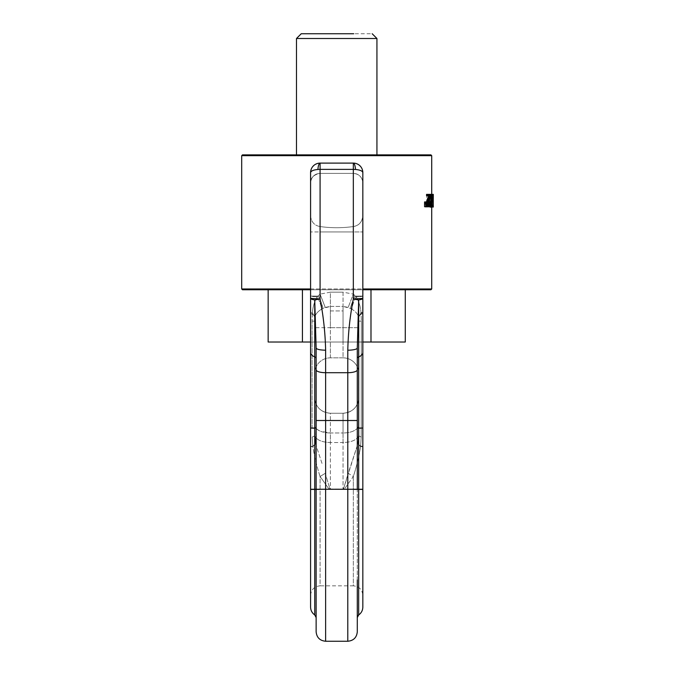 <?xml version="1.0" encoding="UTF-8"?>
<svg xmlns="http://www.w3.org/2000/svg" width="675" height="675" viewBox="0 0 675 675"><rect width="100%" height="100%" fill="white"/><g stroke="black" fill="none" stroke-linecap="round" stroke-linejoin="round"><path stroke-width="0.51" stroke-dasharray="3.38 2.53" d="M357.294 631.749L357.294 590.017M316.128 348.005L314.744 299.902L320.085 299.033C323.384 315.799 325.232 332.851 325.628 350.198A9.501 2.194 0 0 1 316.128 348.005L316.128 631.749M357.294 358.358A3.164 1.789 0 0 1 358.678 356.881L358.678 428.051L357.294 428.051L357.294 358.358L357.294 489.257L357.294 420.508L325.628 420.508L325.628 489.257L347.794 489.257L347.794 350.198C353.565 350.072 356.729 349.338 357.294 348.005L358.678 299.902A9.501 1.848 180 0 0 362.829 298.375L362.829 172.606A9.501 9.501 0 0 0 353.329 163.105L353.329 169.282C359.142 169.484 362.306 170.589 362.829 172.606C362.483 170.961 360.045 169.914 355.523 169.459A9.501 2.32 90 0 0 353.329 163.105L320.085 163.105L320.085 169.282C314.272 169.484 311.108 170.589 310.584 172.606L310.584 182.891C311.183 177.086 314.348 173.914 320.085 173.391L353.329 173.391L320.085 173.391C313.715 174.623 310.551 177.787 310.584 182.891L310.584 489.4L310.584 446.217L312.82 446.588C314.601 457.245 317.022 467.21 320.085 476.483L329.046 489.122L330.185 489.383L320.085 489.383L330.185 489.383L320.085 489.122L329.046 489.122L329.712 488.219L330.379 489.417L353.329 489.383L343.043 489.417L343.71 488.219L344.377 489.122L362.829 489.4L362.829 595.333L362.829 489.4L344.377 489.122L343.71 488.219L343.043 489.417L330.379 489.417L329.712 488.219L329.046 489.122L320.085 476.483L320.085 585.833L353.329 585.833L353.329 489.383L353.329 585.833C359.1 586.398 362.273 589.562 362.829 595.333M357.294 348.005L357.294 420.508M357.294 579.985L357.294 489.257L347.794 489.257L347.794 641.25M357.294 586.702L357.294 489.257L362.829 489.257L362.829 446.766L362.829 607.087M362.829 342.014L310.584 342.014M268.152 342.014L405.27 342.014M430.861 200.686L430.49 205.554L430.017 205.774L429.578 204.5L429.865 195.843L430.363 195.607L430.616 196.341L430.861 200.686L432.456 200.686L432.304 196.889L431.966 195.607L430.363 195.607M370.988 289.761L268.152 289.761L370.988 289.761L370.988 342.014M302.434 289.761L302.434 342.014M430.346 205.799L432.093 205.554L432.456 200.686M430.194 205.867L431.949 205.799M430.49 205.554L432.093 205.554M430.608 205.107L432.211 205.107M430.701 204.5L432.304 204.5M430.734 204.221L432.329 204.221M430.785 203.504L432.388 203.504M430.827 202.677L432.422 202.677M430.852 201.741L432.447 201.741M430.861 200.247L432.456 200.247M430.844 199.243L432.439 199.243M430.81 198.357L432.413 198.357M430.768 197.564L432.363 197.564M430.701 196.889L432.304 196.889M430.616 196.341L432.219 196.341M430.507 195.885L432.11 195.885M430.194 195.514L431.966 195.607M430.034 195.59L431.806 195.514M429.865 195.843L431.477 195.843L430.979 202.154L431.806 205.867M429.713 196.273L431.325 196.273M429.578 196.889L431.198 196.889M429.536 197.151L431.156 197.151M429.443 197.876L431.072 197.876M429.384 198.703L431.004 198.703M429.342 199.64L430.962 199.64M429.325 200.686L430.954 200.686M429.334 201.158L430.954 201.158M429.359 202.154L430.979 202.154M429.41 203.048L431.03 203.048M429.477 203.825L431.106 203.825M429.578 204.5L431.198 204.5M429.697 205.057L431.317 205.057M429.848 205.512L431.46 205.512M430.017 205.774L431.629 205.774M347.794 350.198C348.182 332.851 350.03 315.799 353.329 299.033L358.678 299.902L358.678 356.881A9.501 5.358 0 0 0 362.829 352.443L362.829 489.257M316.128 428.051L316.128 617.558L316.128 428.051L314.744 428.051L314.744 356.881A3.164 1.789 0 0 1 316.128 358.358M362.829 352.443L362.829 298.375L353.329 299.033L353.329 163.105L320.085 163.105L353.329 163.105L320.085 163.105L353.329 163.105L320.085 163.105L353.329 163.105L353.337 169.282C359.142 169.484 362.306 170.589 362.829 172.606C362.306 166.809 359.142 163.645 353.329 163.105L354.063 163.131M355.523 169.459L320.085 169.374L320.085 163.105L320.085 169.282C314.272 169.484 311.108 170.589 310.584 172.606C311.108 166.809 314.272 163.645 320.085 163.105A9.501 9.501 0 0 0 310.584 172.606C310.939 170.961 313.369 169.914 317.891 169.459A9.501 2.32 -90 0 1 320.085 163.105L319.351 163.131M310.584 289.761L362.829 289.761M430.92 289.761L291.541 289.761M242.494 154.87L430.92 154.87M355.995 154.87L296.485 154.87L355.995 154.87M430.372 207.031L429.123 199.555L429.123 194.366L428.583 194.366L428.583 199.446L426.921 207.031L427.714 207.031L428.853 201.049L429.84 207.031L430.372 207.031L428.203 207.031L429.84 207.031M433.266 203.352L433.266 199.927M433.038 200.922L431.452 200.922L431.705 207.031L433.299 207.031L433.291 194.366L431.004 194.366M431.713 194.147L430.431 194.147L432.177 194.366L432.481 195.784L432.127 207.124M431.806 207.36L429.756 207.014L431.713 207.124M432.481 205.605L430.886 205.605L431.367 207.014M432.447 205.858L430.852 205.858L430.582 202.694L430.802 196.433L431.806 194.02M355.328 163.316L356.4 163.612M357.843 164.244L359.598 165.459M360.72 166.632L361.851 168.396M362.391 169.746L362.568 170.37M362.796 171.779L362.829 172.53M318.085 163.316L317.014 163.612M315.579 164.244L313.816 165.459M312.694 166.632L311.563 168.396M311.023 169.746L310.854 170.37M310.618 171.779L310.584 172.53M431.713 288.976L241.701 288.976M241.701 155.663L431.713 155.663M310.584 288.976L362.829 288.976M429.663 206.66L428.009 206.66L428.482 206.086L430.118 206.086M428.271 206.466L429.907 206.466M427.697 205.934L427.022 205.934L427.267 206.356M427.697 205.672L427.022 205.934M427.697 203.04L426.549 203.04L426.727 204.998L427.697 204.998M426.727 204.998L426.912 205.672M426.6 204.196L427.697 204.196M426.549 203.285L427.697 203.285M426.549 203.04L426.583 202.087L427.697 202.087M426.583 202.087L426.676 201.243M426.549 195.885L430.194 195.885M426.549 194.366L430.633 194.366M430.633 194.476L429.005 194.366M430.616 195.455L428.988 195.455L429.005 194.476M430.566 196.341L428.929 196.341L428.988 195.455M430.422 197.471L428.785 197.471L430.473 197.142M428.844 197.142L428.929 196.341M429.924 199.201L428.288 199.201L428.659 198.053L430.296 198.053M428.659 198.053L428.785 197.471M428.498 198.636L430.135 198.636M429.671 199.766L428.026 199.766L428.288 199.201M429.072 200.99L427.41 200.99L428.026 199.766M427.663 200.424L429.317 200.424M428.895 201.572L427.241 201.572L427.41 200.99M428.794 202.399L427.132 202.399L427.241 201.572M427.132 202.399L427.098 203.048L428.76 203.048M427.098 203.048L427.157 203.96L428.819 203.96M427.157 203.96L427.309 204.626L428.971 204.626L428.321 204.601L428.794 202.39M427.309 204.626L427.537 205.057M428.119 205.065L428.321 204.601M428.937 204.457L428.355 204.457M430.566 202.238L428.811 202.238M430.566 202.458L428.937 202.238M430.388 205.082L428.76 205.082L428.92 203.453L430.549 203.453M428.92 203.453L428.937 202.458M428.861 204.339L430.49 204.339M430.296 205.554L428.659 205.554L428.76 205.082M428.482 206.086L428.659 205.554M314.542 373.68A15.829 15.829 0 0 1 330.379 357.843L330.379 342.014L314.542 342.014L314.542 327.67L314.542 342.014L343.043 342.014L343.043 357.843L330.379 357.843A15.829 15.829 0 0 0 314.542 373.68L314.542 342.014L314.542 373.68A15.829 15.829 0 0 1 330.379 357.843L343.043 357.843A15.829 15.829 0 0 1 358.872 373.68A15.829 15.829 0 0 0 343.043 357.843L343.043 342.014L358.872 342.014L358.872 373.68L358.872 342.014L343.043 342.014L343.043 327.67L343.043 342.014L330.379 342.014L330.379 327.67L358.872 327.67L358.872 342.014L358.484 317.166L361.058 313.926L361.032 312.947C360.627 307.066 359.032 301.666 356.24 296.755L355.025 296.089L362.829 296.089L362.829 216.177C362.078 222.1 358.906 225.56 353.329 226.555L353.329 231.947L362.829 231.955L353.329 231.947L353.329 226.555C342.259 228.108 331.18 228.108 320.085 226.555C331.155 228.108 342.242 228.108 353.329 226.555C358.703 225.779 361.868 222.328 362.829 216.177L362.829 182.891C362.273 177.12 359.1 173.956 353.329 173.391L320.085 173.391A9.501 9.501 0 0 0 314.288 175.373C311.96 177.339 310.728 179.845 310.584 182.891C311.183 177.086 314.348 173.914 320.085 173.391L353.329 173.391L353.329 169.282L353.329 173.391C359.1 173.956 362.273 177.12 362.829 182.891C362.23 177.086 359.066 173.914 353.329 173.391A9.501 9.501 180 0 1 359.134 175.373C361.454 177.339 362.694 179.845 362.829 182.891C362.23 177.086 359.066 173.914 353.329 173.391L320.085 173.391L353.329 173.391L320.085 173.391L320.085 169.282L353.329 169.282L320.085 169.282L320.085 173.391L353.329 173.391C359.1 173.956 362.273 177.12 362.829 182.891L362.829 172.606M431.004 195.953L433.207 195.953M431.679 194.366L431.679 207.031L433.266 207.031L431.705 207.031L431.637 201.96L433.223 201.96M431.679 207.031L431.021 207.031M431.021 205.47L433.207 205.47M431.089 201.682L433.207 201.682M431.089 200.205L433.207 200.205M427.697 206.71L426.009 206.71L426.009 201.943L427.697 201.943M426.009 206.71L424.567 206.71M426.009 201.943L425.056 201.943L425.056 206.71M425.571 201.943L425.571 206.71M425.056 201.943L424.567 201.943M426.921 207.031L425.225 207.031L426.035 207.031L427.191 201.049L428.853 201.049M427.191 201.049L428.203 207.031M428.583 194.366L426.912 194.366L427.469 194.366L427.469 199.555L429.123 199.555M427.469 199.555L428.743 207.031M427.469 194.366L429.123 194.366M426.912 194.366L426.912 199.446L428.583 199.446M425.225 207.031L426.912 199.446M426.035 207.031L427.714 207.031M431.637 201.96L431.705 194.366L431.578 200.728L433.164 200.728M432.894 194.366L431.308 194.366L431.452 198.813L433.038 198.813M431.452 198.813L431.578 200.728M431.452 194.366L433.038 194.366M431.308 194.366L431.308 207.031L432.894 207.031M431.308 207.031L433.038 207.031M431.452 200.922L431.452 207.031M431.207 206.66L429.756 207.014M431.544 207.233L429.933 207.233M431.73 207.343L430.118 207.343M431.713 207.36L430.194 207.36M431.713 207.309L430.372 207.309M430.523 207.124L432.253 206.82M432.354 206.39L430.76 206.39L430.852 205.858M430.65 206.82L430.76 206.39M430.718 204.373L429.089 204.373L429.292 205.605L432.548 204.947M430.954 204.947L430.996 204.213L432.599 204.213M432.633 203.394L431.038 203.394L431.08 200.686L432.675 200.686M430.996 204.213L431.038 203.394M432.658 202.5L431.063 202.5M432.675 201.521L431.08 201.521M432.667 199.64L431.08 199.64L431.08 200.686M432.658 198.686L431.063 198.686L431.08 199.64M432.624 197.8L431.03 197.8L431.063 198.686M432.582 196.999L430.988 196.999L431.03 197.8M432.481 195.784L430.886 195.784L430.937 196.282L432.532 196.282M430.937 196.282L430.988 196.999M432.295 194.721L430.701 194.721L430.802 195.193L432.397 195.193M430.802 195.193L430.886 195.784L429.292 195.784L430.971 195.522M431.62 194.071L430.431 194.147M431.443 194.257L430.009 194.071M431.114 194.982L429.494 194.982L431.274 194.56M429.342 195.522L429.494 194.982M430.625 197.986L428.996 197.986L429.072 197.168L429.173 196.433L430.802 196.433M429.173 196.433L429.292 195.784M429.072 197.168L430.701 197.168M430.574 198.88L428.946 198.88L428.996 197.986M430.532 200.686L428.903 200.686L428.912 199.859L430.549 199.859M428.912 199.859L428.946 198.88M430.549 201.741L428.92 201.741L428.954 202.694L430.582 202.694M428.903 200.686L428.92 201.741M428.954 202.694L429.013 203.58L430.642 203.58M429.013 203.58L429.089 204.373M429.19 205.099L430.819 205.099M431.055 206.187L429.435 206.187L429.587 206.66M429.292 205.605L429.435 206.187M330.379 357.843L330.379 327.67L314.542 327.67L330.379 327.67L330.379 306.408L343.043 306.408L343.043 292.174L330.379 292.174L330.379 327.67L358.872 327.67L358.872 321.14L361.344 321.14L361.209 437.054L360.593 446.588L357.868 443.855L360.602 446.217L357.885 443.787L358.872 428.372L358.872 397.432L358.872 425.064C358.678 427.494 356.636 429.587 352.747 431.317A15.829 7.914 0 0 1 343.043 432.979L343.043 442.547C351.548 442.235 356.763 439.999 358.687 435.847L358.872 428.372L361.344 428.372L358.872 428.372L358.872 321.14L358.872 425.064C358.678 427.503 356.636 429.587 352.747 431.317A15.829 7.914 180 0 1 343.043 432.979L343.043 489.097L343.043 442.547L330.379 442.547L330.379 489.097L343.043 489.097L330.379 489.097L330.379 442.547L343.043 442.547C351.548 442.235 356.763 439.999 358.687 435.847L357.868 443.855L348.19 473.327L353.329 476.483L353.329 489.383M361.032 312.947C360.627 307.066 359.032 301.666 356.24 296.755C353.396 302.02 352.004 306.214 352.055 309.319C355.759 311.605 357.893 314.17 358.45 317.014L361.032 312.947A9.501 0.692 180 0 0 362.829 312.542L362.829 313.926L361.058 313.926L361.032 312.947L358.45 317.014C357.893 314.17 355.759 311.605 352.055 309.319L350.443 308.433C350.907 305.606 352.434 301.497 355.025 296.089L362.829 296.089L362.829 313.926L361.058 313.926L361.344 321.14L361.058 313.926L358.45 317.014L358.872 321.14L361.344 321.14L361.209 437.054L360.593 446.588L357.868 443.855L343.71 488.219L348.19 473.327L353.329 476.483L344.377 489.122L353.329 476.483C356.4 467.21 358.822 457.245 360.593 446.588C358.822 457.245 356.4 467.21 353.329 476.483L353.329 489.122L362.829 489.4M325.232 473.327L320.085 476.483L325.232 473.327L329.712 488.219L325.232 473.327M310.584 428.051L314.744 428.051L314.744 489.257L310.584 489.257L310.584 352.443A9.501 5.358 0 0 0 314.744 356.881L314.744 299.902A9.501 1.848 180 0 1 310.584 298.375L310.584 352.443M310.584 489.257L310.584 607.087M314.542 397.423C315.478 407.042 320.76 412.324 330.379 413.26L343.043 413.26L330.379 413.26L330.379 432.979L330.379 413.26L343.043 413.26L330.379 413.26C320.76 412.324 315.478 407.042 314.542 397.432L314.542 425.064C314.736 427.503 316.777 429.587 320.676 431.317C316.702 429.705 314.66 427.621 314.542 425.064L314.542 321.14L314.727 435.847C316.651 439.999 321.865 442.235 330.379 442.547L330.379 432.979L343.043 432.979L330.379 432.979L320.676 431.317A15.829 7.914 180 0 0 330.379 432.979L330.379 442.547C321.865 442.235 316.651 439.999 314.727 435.847L315.546 443.855L312.82 446.588C314.601 457.245 317.022 467.21 320.085 476.483L320.085 489.383L310.584 489.4L310.584 595.333L310.584 489.4L320.085 489.122L310.584 489.4M320.085 226.555C314.508 225.56 311.344 222.1 310.584 216.177L310.584 231.955L320.085 231.947L320.085 226.555C314.508 225.56 311.344 222.1 310.584 216.177L310.584 182.891L310.584 231.955L353.329 231.947L320.085 231.947L320.085 226.555M355.025 296.089L353.329 294.098L353.329 231.947L353.329 294.098L348.19 307.403L353.329 294.098L356.24 296.755C353.396 302.02 352.004 306.214 352.055 309.319L348.19 307.403L343.043 306.408L350.443 308.433C350.907 305.606 352.434 301.497 355.025 296.089M362.829 446.217L362.829 446.766L362.829 446.217L360.602 446.217L362.829 446.217L362.829 313.926L362.829 446.217M358.872 397.423C359.37 405.228 351.953 413.328 343.043 413.26L343.043 432.979L343.043 413.26L330.379 413.26C322.009 412.661 316.811 408.291 314.778 400.148L314.542 428.372L312.069 428.372L314.542 428.372L314.542 425.064L315.546 443.855L322.372 464.501L315.546 443.855L312.82 446.588L315.537 443.787L312.812 446.217L312.204 437.054L312.812 446.217L310.584 446.217L310.584 312.542A9.501 0.692 180 0 0 312.39 312.947C312.787 307.066 314.381 301.666 317.183 296.755L320.085 294.098L320.085 231.947L320.085 294.098L318.389 296.089L310.584 296.089L310.584 312.542A9.501 0.692 0 0 0 312.39 312.947C312.787 307.066 314.381 301.666 317.183 296.755L318.389 296.089C320.988 301.497 322.515 305.606 322.971 308.433L325.232 307.403L320.085 294.098L325.232 307.403L330.379 306.408L322.971 308.433C322.515 305.606 320.988 301.497 318.389 296.089L310.584 296.089A9.501 0.692 180 0 0 317.183 296.755C320.017 302.02 321.418 306.214 321.359 309.319L322.971 308.433L321.359 309.319C321.418 306.214 320.017 302.02 317.183 296.755A9.501 0.692 0 0 1 310.584 296.089L310.584 231.955L310.584 296.089M312.356 313.926L312.069 321.14L312.356 313.926L314.972 317.014L312.39 312.947L314.972 317.014C315.52 314.17 317.655 311.605 321.359 309.319C317.655 311.605 315.52 314.17 314.972 317.014L312.356 313.926L310.584 313.926L312.356 313.926M312.069 428.372L312.069 321.14L312.069 428.372M314.542 321.14L312.069 321.14L314.542 321.14L314.93 317.166L314.542 327.67L314.542 321.14M358.872 397.432L358.872 397.432C357.936 407.042 352.662 412.324 343.043 413.26C351.405 412.661 356.602 408.291 358.636 400.148L358.872 397.432C357.936 407.042 352.662 412.324 343.043 413.26M319.697 33.75L372.187 33.75M296.485 38.5L376.937 38.5M362.829 298.375L362.829 297.734M325.628 641.25L325.628 489.257L314.744 489.257L314.744 614.942L316.128 617.558M316.128 420.508L325.628 420.508L325.628 372.701L347.794 372.701A9.501 2.869 0 0 0 357.294 369.832M316.128 369.723L316.128 369.832A9.501 2.869 180 0 0 325.628 372.701L325.628 350.198M358.678 614.554L358.678 428.051L362.829 428.051M310.584 298.375L320.085 299.033L320.085 169.374L317.891 169.459M310.584 595.333C311.15 589.562 314.314 586.398 320.085 585.833L320.085 489.383M427.975 199.859L429.621 199.859M362.829 446.766L360.593 446.588L362.829 446.766M310.584 446.766L312.82 446.588L310.584 446.766M362.829 296.089A9.501 0.692 0 0 1 356.24 296.755A9.501 0.692 180 0 0 362.829 296.089M358.687 435.839L361.209 437.054L358.687 435.839M314.727 435.839L312.204 437.054L314.727 435.839M330.379 292.174L320.085 294.098L330.379 292.174L330.379 306.408L343.043 306.408L343.043 292.174L353.329 294.098L343.043 292.174L330.379 292.174M330.379 310.93L343.043 310.93L343.043 306.408L343.043 327.67L343.043 310.93L330.379 310.93M358.872 373.68A15.829 15.829 0 0 0 343.043 357.843M320.085 173.391C314.314 173.956 311.15 177.12 310.584 182.891C311.15 177.12 314.314 173.956 320.085 173.391M431.713 196.433L431.713 205.757M358.872 428.372L358.872 425.064M330.379 413.26C320.76 412.324 315.478 407.042 314.542 397.432"/><path stroke-width="1.01" d="M325.628 641.25C319.857 640.685 316.693 637.521 316.128 631.749L316.128 489.257L325.628 489.257L325.628 641.25L347.794 641.25C353.565 640.685 356.729 637.521 357.294 631.749L357.294 579.985M357.294 348.005L358.678 299.902L353.329 299.033C350.03 315.799 348.182 332.851 347.794 350.198A9.501 2.194 0 0 0 357.294 348.005L357.294 489.257L357.294 428.051L358.678 428.051L358.678 356.881A3.164 1.789 0 0 0 357.294 358.358M310.584 296.089L310.584 607.087C310.677 610.394 312.061 613.01 314.744 614.942C312.061 613.01 310.677 610.394 310.584 607.087L310.584 607.087C310.677 610.394 312.061 613.01 314.744 614.942L316.128 617.558L314.744 614.942L314.744 489.257L316.128 489.257L316.128 420.508L347.794 420.508L347.794 641.25M357.294 590.017L357.294 586.702M405.27 289.761L405.27 342.014L362.829 342.014M310.584 342.014L268.152 342.014L268.152 289.761M316.128 369.832A9.501 2.869 0 0 0 325.628 372.701L325.628 350.198C319.857 350.072 316.685 349.338 316.128 348.005L316.128 420.508M302.434 289.761L302.434 342.014M370.988 289.761L370.988 342.014M316.128 348.005L314.744 299.902A9.501 1.848 180 0 1 310.584 298.375L310.584 172.606A9.501 9.501 0 0 1 320.085 163.105L353.329 163.105A9.501 9.501 0 0 1 362.829 172.606L362.829 216.177M325.628 350.198C325.232 332.851 323.384 315.799 320.085 299.033L314.744 299.902L314.744 428.051L316.128 428.051M241.701 155.663L242.494 154.87L430.92 154.87L431.713 155.663L241.701 155.663L241.701 288.976L242.494 289.761L310.584 289.761M362.829 289.761L430.92 289.761L431.713 288.976L362.829 288.976M430.566 196.341L430.633 194.366L428.22 194.366L428.22 195.885L430.194 195.885L428.254 202.087L428.397 204.998L429.477 206.685L430.296 205.554L430.566 202.238L429.502 205.217L428.794 202.399L430.566 196.341M433.266 194.366L433.266 207.031L432.616 207.031L432.616 205.47L433.207 205.47L433.207 201.682L432.675 201.682L433.207 195.953L432.599 195.953L432.599 194.366L433.299 194.366L433.299 196.433L433.282 194.366M427.697 206.71L427.258 206.71L427.258 201.943L427.697 201.943L427.697 206.71M426.752 206.71L426.279 206.71L426.279 201.943L426.752 201.943L426.752 206.71L427.258 206.71M433.266 207.031L433.266 203.352M433.266 199.927L433.299 196.433M432.253 206.82L431.713 207.36M354.063 163.131L355.328 163.316M356.4 163.612L357.843 164.244M359.598 165.459L360.72 166.632M361.851 168.396L362.391 169.746M362.568 170.37L362.796 171.779M362.829 172.53L362.829 428.051L358.678 428.051L358.678 489.257L325.628 489.257L325.628 372.701L347.794 372.701A9.501 2.869 180 0 0 357.294 369.832M316.128 358.358A3.164 1.789 0 0 0 314.744 356.881A9.501 5.358 0 0 1 310.584 352.443L310.584 298.375L320.085 299.033L320.085 169.374L317.891 169.459A9.501 2.32 -90 0 1 320.085 163.105L320.085 169.374L353.329 169.374L353.329 163.105A9.501 2.32 90 0 1 355.523 169.459C360.045 169.914 362.483 170.961 362.829 172.606M362.829 489.257L358.678 489.257L358.678 614.942L357.294 617.558L358.678 614.942C361.361 613.01 362.745 610.394 362.829 607.087L362.829 428.051M317.891 169.459C313.369 169.914 310.939 170.961 310.584 172.606L310.584 172.53M319.351 163.131L318.085 163.316M317.014 163.612L315.579 164.244M313.816 165.459L312.694 166.632M311.563 168.396L311.023 169.746M310.854 170.37L310.618 171.779M241.701 288.976L310.584 288.976M427.537 206.601L429.477 206.685M429.19 206.601L427.697 206.601M428.92 206.356L427.697 206.356M428.684 205.934L427.697 205.934M428.583 205.672L427.697 205.672M427.697 204.998L428.397 204.998M427.697 204.196L428.271 204.196M427.697 203.285L428.22 203.285M428.22 203.04L427.697 203.04M427.697 202.087L428.254 202.087M426.583 202.087L426.676 201.243L428.347 201.243M426.676 201.243L428.431 200.829M428.617 200.197L426.946 200.197L427.182 199.614L428.844 199.614M426.76 200.829L426.946 200.197M429.072 199.167L427.41 199.167L428.22 197.606L429.857 197.606M427.182 199.614L427.41 199.167M429.376 198.661L427.731 198.661M429.654 198.121L428.009 198.121M428.22 197.606L429.958 197.294M428.321 197.294L428.482 196.543L430.118 196.543M428.482 196.543L428.558 195.885M428.22 194.366L426.549 194.366L426.549 195.885L428.22 195.885M429.216 205.065L429.764 205.065M429.958 204.601L428.962 204.601M429.992 204.457L428.937 204.457M430.102 203.74L428.811 203.74M430.161 202.846L428.768 202.846M428.794 202.39L430.169 202.39M428.811 202.238L430.169 202.238M432.599 194.366L431.004 194.366L431.004 195.953L432.599 195.953M432.616 205.47L431.021 205.47L431.021 207.031L432.616 207.031M431.62 201.682L431.62 205.47M432.675 200.205L431.089 200.205L431.089 201.682L432.675 201.682M431.62 195.953L431.62 200.205M426.752 201.943L427.258 201.943M426.279 201.943L424.567 201.943L424.567 206.71L426.279 206.71M361.032 312.947A9.501 0.692 0 0 0 362.829 312.542L362.829 231.955M353.717 33.75L301.236 33.75L296.485 38.5L296.485 154.87M372.187 33.75L376.937 38.5L296.485 38.5M357.294 420.508L347.794 420.508L347.794 350.198M362.829 489.4L353.329 489.383M362.829 352.443A9.501 5.358 0 0 1 358.678 356.881L358.678 299.902A9.501 1.848 180 0 0 362.829 298.375L353.329 299.033L353.329 169.374L355.523 169.459M357.294 617.558L358.678 614.554M310.584 428.051L314.744 428.051L314.744 489.257L310.584 489.257M320.085 489.383L310.584 489.4M433.299 205.757L433.299 207.031M358.678 614.942C361.361 613.01 362.745 610.394 362.829 607.087C362.745 610.394 361.361 613.01 358.678 614.942M310.584 298.375L310.584 297.734M431.713 155.663L431.713 194.366M431.713 207.031L431.713 288.976M310.584 231.955L310.584 216.177M376.937 38.5L376.937 154.87"/></g></svg>

